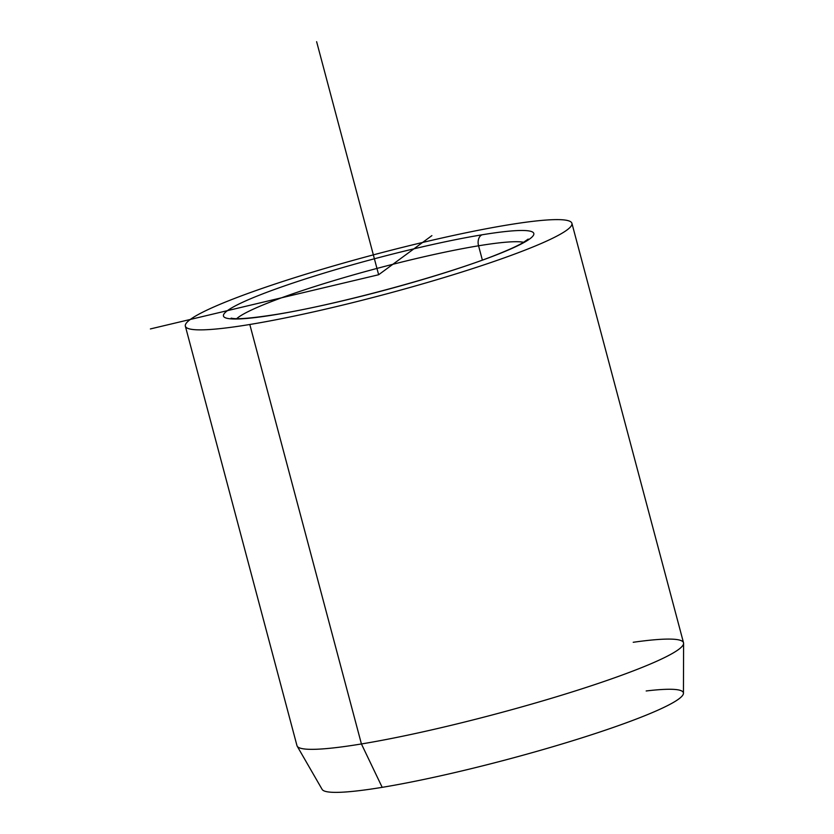 <?xml version="1.0" encoding="UTF-8"?>
<svg xmlns="http://www.w3.org/2000/svg" width="834" height="834" viewBox="0 0 834 834"><rect width="100%" height="100%" fill="white"/><g stroke="black" fill="none" stroke-linecap="round" stroke-linejoin="round"><path stroke-width="1.25" d="M297.185 746.169A200.004 20.558 -14.9 0 0 361.424 743.959L382.191 787.338A187.014 19.224 165.1 0 1 322.132 789.402L297.185 746.169M683.599 643.358L683.442 693.262A187.014 19.224 165.1 0 1 576.471 739.549A187.014 19.224 165.1 0 1 382.191 787.338L361.424 743.959A200.004 20.558 -14.9 0 0 569.195 692.856A200.004 20.558 -14.9 0 0 683.599 643.358A200.004 20.558 -14.9 0 0 633.225 642.284M571.916 223.314L683.526 642.785A200.004 20.558 165.1 0 1 571.634 692.095A200.004 20.558 165.1 0 1 361.424 743.959L249.804 324.489A200.004 20.558 -14.9 0 0 460.024 272.624A200.004 20.558 -14.9 0 0 571.916 223.314A200.004 20.558 -14.9 0 0 507.468 224.992A200.004 20.558 -14.9 0 0 297.248 276.857A200.004 20.558 -14.9 0 0 185.357 326.167A200.004 20.558 -14.9 0 0 249.804 324.489L361.424 743.959A200.004 20.558 165.1 0 1 296.967 745.638L185.357 326.167M482.094 234.792A9.091 6.203 80.6 0 0 478.56 245.79A151.517 15.575 -14.9 0 0 332.933 280.891A151.517 15.575 -14.9 0 0 236.679 318.651A151.517 15.575 165.1 0 1 332.933 280.891A151.517 15.575 165.1 0 1 478.56 245.79A9.091 6.203 -99.4 0 1 482.094 234.792A160.608 16.513 165.1 0 1 494.416 255.663A160.608 16.513 165.1 0 1 275.178 314.689A160.608 16.513 165.1 0 1 262.856 293.818A160.608 16.513 165.1 0 1 482.094 234.792A160.608 16.513 -14.9 0 0 262.856 293.818A160.608 16.513 -14.9 0 0 275.178 314.689A9.091 6.203 -99.4 0 1 276.033 314.46A9.091 6.203 80.6 0 0 275.178 314.689A160.608 16.513 -14.9 0 0 494.416 255.663A160.608 16.513 -14.9 0 0 482.094 234.792M523.648 242.298A151.517 15.575 -14.9 0 0 478.56 245.79L482.365 260.072L478.56 245.79A151.517 15.575 165.1 0 1 523.648 242.298M382.191 787.338A187.014 19.224 -14.9 0 0 625.573 723.068A187.014 19.224 -14.9 0 0 646.183 690.969M507.468 224.992A200.004 20.558 165.1 0 1 522.814 250.982A200.004 20.558 165.1 0 1 249.804 324.489A200.004 20.558 165.1 0 1 234.448 298.499A200.004 20.558 165.1 0 1 507.468 224.992M150.401 328.93L378.636 274.74L431.887 235.626M378.636 274.74L316.628 41.7M231.133 318.119L231.8 318.275C237.482 319.453 252.222 318.181 276.033 314.46C337.666 304.671 447.274 274.845 498.461 253.963C509.626 249.47 517.872 245.676 523.21 242.558L528.193 239.077"/></g></svg>
